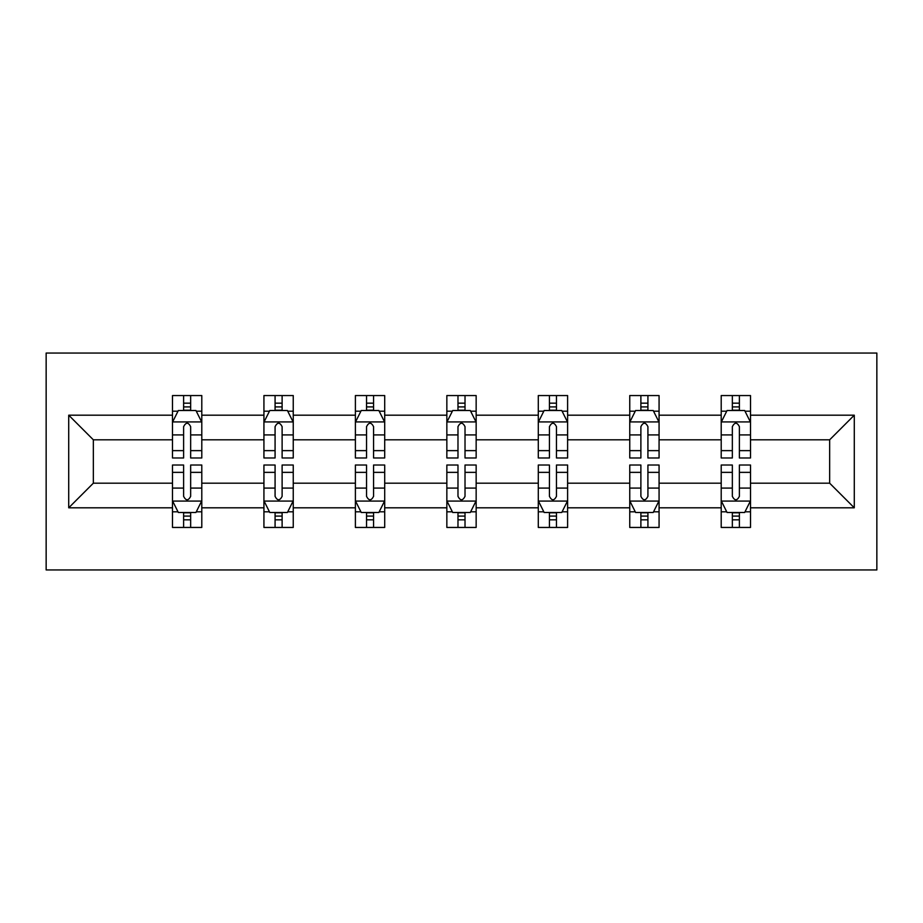<?xml version="1.0" encoding="UTF-8"?>
<svg xmlns="http://www.w3.org/2000/svg" width="923" height="923" viewBox="0 0 923 923"><rect width="100%" height="100%" fill="white"/><g stroke="black" fill="none" stroke-linecap="round" stroke-linejoin="round"><path stroke-width="1.38" d="M46.15 569.952L876.85 569.952L876.85 353.048L46.15 353.048L46.15 569.952M750.514 507.812L750.514 483.191L829.662 483.191L854.283 507.812L750.514 507.812L750.514 527.448L739.381 527.448L739.381 512.507M721.209 507.812L659.068 507.812L659.068 483.191L721.209 483.191L721.209 527.448L750.514 527.448L750.514 511.804L744.999 511.804M659.068 507.812L659.068 527.448L647.923 527.448L647.923 512.507M629.751 507.812L567.61 507.812L567.61 483.191L629.751 483.191L629.751 527.448L659.068 527.448L659.068 511.804L653.553 511.804M567.61 507.812L567.61 527.448L556.465 527.448L556.465 512.507M538.294 507.812L476.153 507.812L476.153 483.191L538.294 483.191L538.294 527.448L567.61 527.448L567.61 511.804L562.095 511.804M476.153 507.812L476.153 527.448L465.019 527.448L465.019 512.507M446.847 507.812L384.706 507.812L384.706 483.191L446.847 483.191L446.847 527.448L476.153 527.448L476.153 511.804L470.649 511.804M384.706 507.812L384.706 527.448L373.561 527.448L373.561 512.507M355.39 507.812L293.249 507.812L293.249 483.191L355.39 483.191L355.39 527.448L384.706 527.448L384.706 511.804L379.191 511.804M293.249 507.812L293.249 527.448L282.115 527.448L282.115 512.507M263.932 507.812L201.791 507.812L201.791 483.191L263.932 483.191L263.932 527.448L293.249 527.448L293.249 511.804L287.734 511.804M201.791 507.812L201.791 527.448L190.657 527.448L190.657 512.507M172.486 507.812L68.717 507.812L68.717 415.188L172.486 415.188L172.486 439.81L93.338 439.81L93.338 483.191L172.486 483.191L172.486 527.448L201.791 527.448L201.791 511.804L196.287 511.804M178.001 411.197L172.486 411.197L172.486 395.552L172.486 415.188M172.486 395.552L201.791 395.552L201.791 415.188L263.932 415.188L263.932 395.552L293.249 395.552L293.249 415.188L355.39 415.188L355.39 395.552L384.706 395.552L384.706 415.188L446.847 415.188L446.847 395.552L476.153 395.552L476.153 415.188L538.294 415.188L538.294 395.552L567.61 395.552L567.61 415.188L629.751 415.188L629.751 395.552L659.068 395.552L659.068 415.188L721.209 415.188L721.209 395.552L750.514 395.552L750.514 415.188L854.283 415.188L854.283 507.812M721.209 415.188L721.209 439.81L659.068 439.81L659.068 415.188M629.751 415.188L629.751 439.81L567.61 439.81L567.61 415.188M538.294 415.188L538.294 439.81L476.153 439.81L476.153 415.188M446.847 415.188L446.847 439.81L384.706 439.81L384.706 415.188M355.39 415.188L355.39 439.81L293.249 439.81L293.249 415.188M263.932 415.188L263.932 439.81L201.791 439.81L201.791 415.188M68.717 415.188L93.338 439.81M829.662 483.191L829.662 439.81L750.514 439.81L750.514 415.188M732.343 410.204L739.381 410.204M640.885 410.204L647.923 410.204M549.439 410.204L556.465 410.204M457.981 410.204L465.019 410.204M366.535 410.204L373.561 410.204M275.077 410.204L282.115 410.204M183.619 410.204L190.657 410.204M183.619 512.796L190.657 512.796M275.077 512.796L282.115 512.796M366.535 512.796L373.561 512.796M457.981 512.796L465.019 512.796M549.439 512.796L556.465 512.796M640.885 512.796L647.923 512.796M732.343 512.796L739.381 512.796M93.338 483.191L68.717 507.812M854.283 415.188L829.662 439.81M190.657 403.166L183.619 403.166M172.486 450.632L172.486 457.981L183.619 457.981L183.619 450.632L172.486 450.632L172.486 439.81M201.791 439.81L201.791 457.981L190.657 457.981L190.657 426.622C188.315 422.099 185.973 422.099 183.619 426.622L183.619 450.632M196.287 411.197L201.791 411.197L201.791 395.552L190.657 395.552L201.791 395.552M201.791 422.226L195.93 410.493L178.347 410.493L172.486 422.226M183.619 410.493L183.619 395.552M190.657 395.552L190.657 410.493M183.619 519.834L190.657 519.834M201.791 472.368L201.791 465.019L190.657 465.019L190.657 472.368L201.791 472.368L201.791 483.191M172.486 483.191L172.486 465.019L183.619 465.019L183.619 496.378C185.961 500.901 188.315 500.901 190.657 496.378L190.657 472.368M178.001 511.804L172.486 511.804L172.486 527.448L183.619 527.448L183.619 512.507M172.486 500.774L178.347 512.507L195.93 512.507L201.791 500.774M282.115 403.166L275.077 403.166M269.447 411.197L263.932 411.197L263.932 395.552L275.077 395.552L263.932 395.552M263.932 450.632L263.932 457.981L275.077 457.981L275.077 450.632L263.932 450.632L263.932 439.81M293.249 439.81L293.249 457.981L282.115 457.981L282.115 426.622C279.773 422.099 277.419 422.099 275.077 426.622L275.077 450.632M287.734 411.197L293.249 411.197L293.249 395.552L282.115 395.552L293.249 395.552M293.249 422.226L287.388 410.493L269.804 410.493L263.932 422.226M275.077 410.493L275.077 395.552M282.115 395.552L282.115 410.493M373.561 403.166L366.535 403.166M360.905 411.197L355.39 411.197L355.39 395.552L366.535 395.552L355.39 395.552M355.39 450.632L355.39 457.981L366.535 457.981L366.535 450.632L355.39 450.632L355.39 439.81M384.706 439.81L384.706 457.981L373.561 457.981L373.561 426.622C371.219 422.099 368.877 422.099 366.535 426.622L366.535 450.632M379.191 411.197L384.706 411.197L384.706 395.552L373.561 395.552L384.706 395.552M384.706 422.226L378.845 410.493L361.251 410.493L355.39 422.226M366.535 410.493L366.535 395.552M373.561 395.552L373.561 410.493M275.077 519.834L282.115 519.834M293.249 472.368L293.249 465.019L282.115 465.019L282.115 472.368L293.249 472.368L293.249 483.191M263.932 483.191L263.932 465.019L275.077 465.019L275.077 496.378C277.419 500.901 279.761 500.901 282.115 496.378L282.115 472.368M269.447 511.804L263.932 511.804L263.932 527.448L275.077 527.448L275.077 512.507M263.932 500.774L269.804 512.507L287.388 512.507L293.249 500.774M366.535 519.834L373.561 519.834M384.706 472.368L384.706 465.019L373.561 465.019L373.561 472.368L384.706 472.368L384.706 483.191M355.39 483.191L355.39 465.019L366.535 465.019L366.535 496.378C368.865 500.901 371.219 500.901 373.561 496.378L373.561 472.368M360.905 511.804L355.39 511.804L355.39 527.448L366.535 527.448L366.535 512.507M355.39 500.774L361.251 512.507L378.845 512.507L384.706 500.774M465.019 403.166L457.981 403.166M452.351 411.197L446.847 411.197L446.847 395.552L457.981 395.552L446.847 395.552M446.847 450.632L446.847 457.981L457.981 457.981L457.981 450.632L446.847 450.632L446.847 439.81M476.153 439.81L476.153 457.981L465.019 457.981L465.019 426.622C462.677 422.099 460.335 422.099 457.981 426.622L457.981 450.632M470.649 411.197L476.153 411.197L476.153 395.552L465.019 395.552L476.153 395.552M476.153 422.226L470.292 410.493L452.708 410.493L446.847 422.226M457.981 410.493L457.981 395.552M465.019 395.552L465.019 410.493M457.981 519.834L465.019 519.834M476.153 472.368L476.153 465.019L465.019 465.019L465.019 472.368L476.153 472.368L476.153 483.191M446.847 483.191L446.847 465.019L457.981 465.019L457.981 496.378C460.323 500.901 462.665 500.901 465.019 496.378L465.019 472.368M452.351 511.804L446.847 511.804L446.847 527.448L457.981 527.448L457.981 512.507M446.847 500.774L452.708 512.507L470.292 512.507L476.153 500.774M556.465 403.166L549.439 403.166M543.809 411.197L538.294 411.197L538.294 395.552L549.439 395.552L538.294 395.552M538.294 450.632L538.294 457.981L549.439 457.981L549.439 450.632L538.294 450.632L538.294 439.81M567.61 439.81L567.61 457.981L556.465 457.981L556.465 426.622C554.135 422.099 551.781 422.099 549.439 426.622L549.439 450.632M562.095 411.197L567.61 411.197L567.61 395.552L556.465 395.552L567.61 395.552M567.61 422.226L561.749 410.493L544.155 410.493L538.294 422.226M549.439 410.493L549.439 395.552M556.465 395.552L556.465 410.493M549.439 519.834L556.465 519.834M567.61 472.368L567.61 465.019L556.465 465.019L556.465 472.368L567.61 472.368L567.61 483.191M538.294 483.191L538.294 465.019L549.439 465.019L549.439 496.378C551.781 500.901 554.123 500.901 556.465 496.378L556.465 472.368M543.809 511.804L538.294 511.804L538.294 527.448L549.439 527.448L549.439 512.507M538.294 500.774L544.155 512.507L561.749 512.507L567.61 500.774M647.923 403.166L640.885 403.166M635.266 411.197L629.751 411.197L629.751 395.552L640.885 395.552L629.751 395.552M629.751 450.632L629.751 457.981L640.885 457.981L640.885 450.632L629.751 450.632L629.751 439.81M659.068 439.81L659.068 457.981L647.923 457.981L647.923 426.622C645.581 422.099 643.239 422.099 640.885 426.622L640.885 450.632M653.553 411.197L659.068 411.197L659.068 395.552L647.923 395.552L659.068 395.552M659.068 422.226L653.196 410.493L635.612 410.493L629.751 422.226M640.885 410.493L640.885 395.552M647.923 395.552L647.923 410.493M640.885 519.834L647.923 519.834M659.068 472.368L659.068 465.019L647.923 465.019L647.923 472.368L659.068 472.368L659.068 483.191M629.751 483.191L629.751 465.019L640.885 465.019L640.885 496.378C643.227 500.901 645.581 500.901 647.923 496.378L647.923 472.368M635.266 511.804L629.751 511.804L629.751 527.448L640.885 527.448L640.885 512.507M629.751 500.774L635.612 512.507L653.196 512.507L659.068 500.774M739.381 403.166L732.343 403.166M726.713 411.197L721.209 411.197L721.209 395.552L732.343 395.552L721.209 395.552M721.209 450.632L721.209 457.981L732.343 457.981L732.343 450.632L721.209 450.632L721.209 439.81M750.514 439.81L750.514 457.981L739.381 457.981L739.381 426.622C737.039 422.099 734.685 422.099 732.343 426.622L732.343 450.632M744.999 411.197L750.514 411.197L750.514 395.552L739.381 395.552L750.514 395.552M750.514 422.226L744.653 410.493L727.07 410.493L721.209 422.226M732.343 410.493L732.343 395.552M739.381 395.552L739.381 410.493M732.343 519.834L739.381 519.834M750.514 472.368L750.514 465.019L739.381 465.019L739.381 472.368L750.514 472.368L750.514 483.191M721.209 483.191L721.209 465.019L732.343 465.019L732.343 496.378C734.685 500.901 737.027 500.901 739.381 496.378L739.381 472.368M726.713 511.804L721.209 511.804L721.209 527.448L732.343 527.448L732.343 512.507M721.209 500.774L727.07 512.507L744.653 512.507L750.514 500.774M201.652 421.926L172.636 421.926M201.791 450.632L190.657 450.632M183.619 434.918L172.486 434.918M201.791 434.918L190.657 434.918M190.657 406.905L183.619 406.905M172.636 501.074L201.652 501.074M172.486 472.368L183.619 472.368M190.657 488.082L201.791 488.082M172.486 488.082L183.619 488.082M183.619 516.095L190.657 516.095M293.099 421.926L264.082 421.926M293.249 450.632L282.115 450.632M275.077 434.918L263.932 434.918M293.249 434.918L282.115 434.918M282.115 406.905L275.077 406.905M384.556 421.926L355.54 421.926M384.706 450.632L373.561 450.632M366.535 434.918L355.39 434.918M384.706 434.918L373.561 434.918M373.561 406.905L366.535 406.905M264.082 501.074L293.099 501.074M263.932 472.368L275.077 472.368M282.115 488.082L293.249 488.082M263.932 488.082L275.077 488.082M275.077 516.095L282.115 516.095M355.54 501.074L384.556 501.074M355.39 472.368L366.535 472.368M373.561 488.082L384.706 488.082M355.39 488.082L366.535 488.082M366.535 516.095L373.561 516.095M476.014 421.926L446.986 421.926M476.153 450.632L465.019 450.632M457.981 434.918L446.847 434.918M476.153 434.918L465.019 434.918M465.019 406.905L457.981 406.905M446.986 501.074L476.014 501.074M446.847 472.368L457.981 472.368M465.019 488.082L476.153 488.082M446.847 488.082L457.981 488.082M457.981 516.095L465.019 516.095M567.46 421.926L538.444 421.926M567.61 450.632L556.465 450.632M549.439 434.918L538.294 434.918M567.61 434.918L556.465 434.918M556.465 406.905L549.439 406.905M538.444 501.074L567.46 501.074M538.294 472.368L549.439 472.368M556.465 488.082L567.61 488.082M538.294 488.082L549.439 488.082M549.439 516.095L556.465 516.095M658.918 421.926L629.901 421.926M659.068 450.632L647.923 450.632M640.885 434.918L629.751 434.918M659.068 434.918L647.923 434.918M647.923 406.905L640.885 406.905M629.901 501.074L658.918 501.074M629.751 472.368L640.885 472.368M647.923 488.082L659.068 488.082M629.751 488.082L640.885 488.082M640.885 516.095L647.923 516.095M750.364 421.926L721.348 421.926M750.514 450.632L739.381 450.632M732.343 434.918L721.209 434.918M750.514 434.918L739.381 434.918M739.381 406.905L732.343 406.905M721.348 501.074L750.364 501.074M721.209 472.368L732.343 472.368M739.381 488.082L750.514 488.082M721.209 488.082L732.343 488.082M732.343 516.095L739.381 516.095"/></g></svg>

